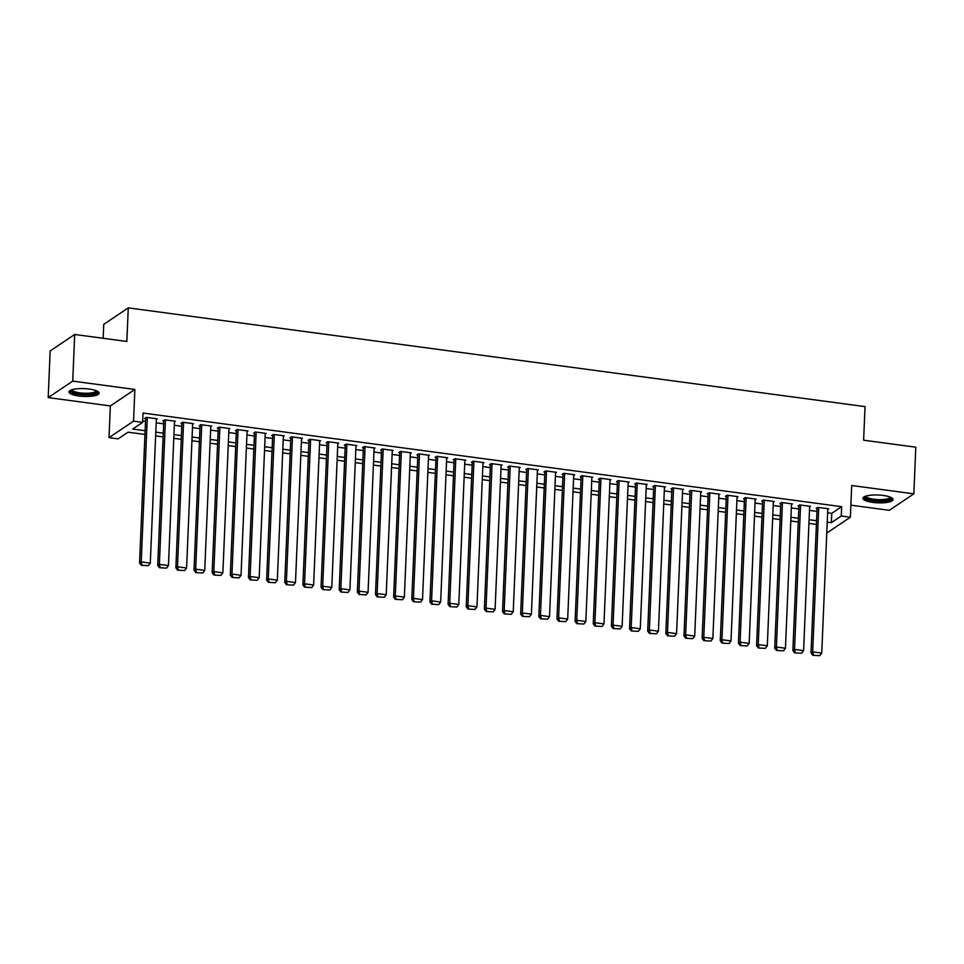 <?xml version="1.0" encoding="UTF-8"?>
<svg xmlns="http://www.w3.org/2000/svg" width="964" height="964" viewBox="0 0 964 964"><rect width="100%" height="100%" fill="white"/><g stroke="black" fill="none" stroke-linecap="round" stroke-linejoin="round"><path stroke-width="1.45" d="M78.879 395.999A15.087 3.916 -177.6 0 0 99.123 393.155A15.087 3.916 -177.6 0 0 89.23 389.046A15.087 3.916 -177.6 0 0 68.986 391.89A15.087 3.916 -177.6 0 0 78.879 395.999M872.818 502.389A15.087 3.916 -177.6 0 0 893.062 499.545A15.087 3.916 -177.6 0 0 883.157 495.436A15.087 3.916 -177.6 0 0 862.925 498.28A15.087 3.916 -177.6 0 0 872.818 502.389M144.962 434.451L128.043 432.185L118.102 438.861L109.028 437.644L133.55 421.16L142.624 422.377L132.683 429.064L145.118 430.727M110.354 405.928L134.876 389.444L72.734 381.117L74.686 334.472L50.152 350.956L48.2 397.602L110.354 405.928L109.028 437.644M103.148 338.292L103.738 324.362L128.26 307.877L865.033 406.615L863.624 440.199L915.8 447.188L913.848 493.833L851.694 485.507L850.356 517.222L826.775 533.068M850.863 505.16L889.314 510.318L913.848 493.833M72.734 381.117L48.2 397.602M156.325 419.461L157.265 418.834L146.371 417.376L144.721 418.484L145.624 418.605M174.472 421.895L175.412 421.268L164.519 419.81L162.868 420.919L163.772 421.039M192.619 424.329L193.559 423.702L182.666 422.232L181.015 423.353L181.919 423.473M210.767 426.763L211.706 426.124L200.813 424.666L199.162 425.787L200.066 425.907M228.914 429.197L229.854 428.558L218.961 427.1L217.31 428.221L218.213 428.341M247.061 431.619L248.001 430.992L237.108 429.534L235.457 430.643L236.361 430.763M265.208 434.053L266.148 433.426L255.255 431.968L253.604 433.077L254.508 433.198M283.356 436.487L284.296 435.861L273.402 434.403L271.752 435.511L272.655 435.632M301.503 438.921L302.443 438.283L291.55 436.825L289.899 437.945L290.803 438.066M319.65 441.355L320.59 440.717L309.697 439.259L308.046 440.379L308.95 440.5M337.798 443.777L338.738 443.151L327.844 441.693L326.194 442.801L327.097 442.922M355.945 446.212L356.885 445.585L345.992 444.127L344.341 445.235L345.245 445.356M374.092 448.646L375.032 448.019L364.139 446.561L362.488 447.67L363.392 447.79M392.24 451.08L393.179 450.441L382.286 448.983L380.635 450.104L381.539 450.224M410.387 453.514L411.327 452.875L400.434 451.417L398.783 452.538L399.686 452.658M428.534 455.936L429.474 455.309L418.581 453.851L416.93 454.96L417.834 455.092M446.681 458.37L447.621 457.743L436.728 456.285L435.077 457.394L435.981 457.514M464.829 460.804L465.769 460.177L454.875 458.719L453.225 459.828L454.128 459.949M482.976 463.238L483.916 462.612L473.023 461.141L471.372 462.262L472.276 462.383M501.123 465.672L502.063 465.034L491.17 463.576L489.519 464.696L490.423 464.817M519.271 468.106L520.211 467.468L509.317 466.01L507.667 467.13L508.57 467.251M537.418 470.528L538.358 469.902L527.465 468.444L525.814 469.552L526.718 469.673M555.565 472.963L556.505 472.336L545.612 470.878L543.961 471.986L544.865 472.107M573.713 475.397L574.652 474.77L563.759 473.3L562.108 474.421L563.012 474.541M591.86 477.831L592.8 477.192L581.907 475.734L580.244 476.855L581.159 476.975M610.007 480.265L610.947 479.626L600.054 478.168L598.391 479.289L599.307 479.409M628.154 482.687L629.094 482.06L618.201 480.602L616.538 481.711L617.454 481.831M646.302 485.121L647.242 484.494L636.348 483.036L634.686 484.145L635.601 484.265M664.449 487.555L665.389 486.928L654.496 485.47L652.833 486.579L653.749 486.7M682.596 489.989L683.536 489.351L672.643 487.892L670.98 489.013L671.896 489.134M700.744 492.423L701.672 491.785L690.79 490.327L689.127 491.447L690.043 491.568M718.891 494.845L719.819 494.219L708.938 492.761L707.275 493.869L708.191 494.002M737.038 497.279L737.966 496.653L727.085 495.195L725.422 496.303L726.338 496.424M755.186 499.714L756.113 499.087L745.232 497.629L743.569 498.737L744.485 498.858M773.333 502.148L774.261 501.521L763.38 500.051L761.717 501.172L762.632 501.292M791.468 504.582L792.408 503.943L781.527 502.485L779.864 503.606L780.78 503.726M809.615 507.016L810.555 506.377L799.674 504.919L798.011 506.04L798.927 506.16M827.63 512.812L831.739 513.354L841.68 506.678L143.021 413.05L142.624 422.377M142.684 421.015L145.516 421.401M156.18 422.834L163.651 423.835M174.327 425.257L181.798 426.269M192.475 427.691L199.946 428.691M210.622 430.125L218.093 431.125M228.769 432.559L236.24 433.559M246.917 434.993L254.388 435.993M265.064 437.427L272.535 438.427M283.211 439.849L290.682 440.849M301.358 442.283L308.829 443.283M319.506 444.717L326.977 445.717M337.653 447.151L345.124 448.152M355.8 449.586L363.271 450.586M373.948 452.008L381.419 453.008M392.095 454.442L399.566 455.442M410.242 456.876L417.713 457.876M428.39 459.31L435.861 460.31M446.537 461.744L454.008 462.744M464.684 464.166L472.155 465.178M482.831 466.6L490.302 467.6M500.979 469.034L508.45 470.034M519.126 471.468L526.597 472.468M537.273 473.902L544.744 474.903M555.421 476.337L562.892 477.337M573.568 478.759L581.039 479.759M591.715 481.193L599.186 482.193M609.863 483.627L617.334 484.627M628.01 486.061L635.481 487.061M646.157 488.495L653.628 489.495M664.304 490.917L671.775 491.917M682.452 493.351L689.923 494.351M700.599 495.785L708.07 496.785M718.746 498.219L726.217 499.219M736.894 500.653L744.365 501.654M755.041 503.075L762.512 504.088M773.188 505.51L780.659 506.51M791.336 507.944L798.807 508.944M809.483 510.378L816.954 511.378M827.763 509.438L828.703 508.811L817.821 507.353L816.159 508.462L817.074 508.582M134.876 389.444L133.55 421.16M841.68 506.678L841.283 516.005L850.356 517.222M74.686 334.472L126.85 341.461L128.26 307.877M816.4 524.428L808.929 523.428M798.252 521.994L790.781 520.994M780.105 519.56L772.634 518.56M761.97 517.126L754.487 516.126M743.822 514.704L736.339 513.704M725.675 512.27L718.192 511.269M707.528 509.836L700.045 508.835M689.381 507.401L681.909 506.401M671.233 504.967L663.762 503.967M653.086 502.545L645.615 501.533M634.939 500.111L627.468 499.111M616.791 497.677L609.32 496.677M598.644 495.243L591.173 494.243M580.497 492.809L573.026 491.809M562.349 490.387L554.878 489.375M544.202 487.953L536.731 486.953M526.055 485.519L518.584 484.518M507.908 483.084L500.437 482.084M489.76 480.65L482.289 479.65M471.613 478.216L464.142 477.216M453.466 475.794L445.995 474.794M435.318 473.36L427.847 472.36M417.171 470.926L409.7 469.926M399.024 468.492L391.553 467.492M380.876 466.058L373.405 465.058M362.729 463.636L355.258 462.624M344.582 461.202L337.111 460.202M326.435 458.768L318.964 457.767M308.287 456.334L300.816 455.333M290.14 453.899L282.669 452.899M271.993 451.477L264.522 450.465M253.845 449.043L246.374 448.043M235.698 446.609L228.227 445.609M217.551 444.175L210.08 443.175M199.403 441.741L191.932 440.741M181.256 439.307L173.785 438.307M163.109 436.885L155.638 435.885M827.233 522.139L831.342 522.693L841.283 516.005M155.794 432.161L163.265 433.161M173.942 434.595L181.413 435.595M192.089 437.017L199.56 438.03M210.236 439.451L217.707 440.452M228.384 441.886L235.855 442.886M246.531 444.32L254.002 445.32M264.678 446.754L272.149 447.754M282.826 449.176L290.297 450.188M300.973 451.61L308.444 452.61M319.12 454.044L326.591 455.044M337.267 456.478L344.738 457.478M355.415 458.912L362.886 459.912M373.562 461.346L381.033 462.346M391.709 463.768L399.18 464.769M409.857 466.202L417.328 467.203M428.004 468.637L435.475 469.637M446.151 471.071L453.622 472.071M464.299 473.505L471.77 474.505M482.446 475.927L489.917 476.939M500.593 478.361L508.064 479.361M518.74 480.795L526.211 481.795M536.888 483.229L544.359 484.229M555.035 485.663L562.506 486.663M573.182 488.085L580.653 489.097M591.33 490.519L598.801 491.519M609.477 492.953L616.948 493.954M627.612 495.388L635.095 496.388M645.76 497.822L653.243 498.822M663.907 500.256L671.39 501.256M682.054 502.678L689.537 503.678M700.201 505.112L707.684 506.112M718.349 507.546L725.82 508.546M736.496 509.98L743.967 510.98M754.643 512.414L762.114 513.414M772.791 514.836L780.262 515.848M790.938 517.27L798.409 518.271M809.085 519.704L816.556 520.705M831.739 513.354L831.342 522.693M827.799 508.691L821.75 653.098L812.676 651.881L811.013 653.002L812.773 655.267L819.786 655.677L812.773 655.267M817.098 507.835L811.013 653.002M818.725 507.474L812.676 651.881L813.435 654.821M819.786 655.677L821.75 653.098M890.953 497.424A13.05 3.386 2.4 0 1 873.577 500.424A13.05 3.386 2.4 0 1 865.202 496.339M866.021 496.062A12.086 3.133 -177.6 0 0 873.95 499.268A12.086 3.133 -177.6 0 0 890.158 497.075M863.286 497.484A14.99 3.892 -177.6 0 0 872.914 500.87A14.99 3.892 -177.6 0 0 892.76 498.713M97.015 391.023A13.05 3.386 2.4 0 1 86.206 394.457A13.05 3.386 2.4 0 1 71.276 391.107A13.05 3.386 2.4 0 1 71.264 389.95M72.083 389.673A12.086 3.133 -177.6 0 0 72.264 390.167A12.086 3.133 -177.6 0 0 84.977 393.252A12.086 3.133 -177.6 0 0 96.219 390.685M69.348 391.095A14.99 3.892 -177.6 0 0 69.372 391.119A14.99 3.892 -177.6 0 0 84.013 394.915A14.99 3.892 -177.6 0 0 98.834 392.324M809.652 506.257L803.602 650.664L794.529 649.447L792.866 650.567L794.625 652.833L801.638 653.243L794.625 652.833M798.951 505.401L792.866 650.567M800.578 505.04L794.529 649.447L795.288 652.387M801.638 653.243L803.602 650.664M791.504 503.823L785.455 648.23L776.381 647.013L774.719 648.133L776.478 650.411L783.491 650.808L776.478 650.411M780.804 502.967L774.719 648.133M782.431 502.606L776.381 647.013L777.141 649.965M783.491 650.808L785.455 648.23M773.357 501.388L767.308 645.808L758.234 644.591L756.571 645.699L758.331 647.977L765.344 648.374L758.331 647.977M762.657 500.545L756.571 645.699M764.283 500.183L758.234 644.591L758.993 647.531M765.344 648.374L767.308 645.808M755.21 498.966L749.161 643.374L740.087 642.157L738.424 643.265L740.183 645.543L747.196 645.952L740.183 645.543M744.509 498.111L738.424 643.265M746.136 497.749L740.087 642.157L740.846 645.097M747.196 645.952L749.161 643.374M737.062 496.532L731.013 640.94L721.94 639.722L720.277 640.831L722.036 643.109L729.049 643.518L722.036 643.109M726.362 495.677L720.277 640.831M727.989 495.315L721.94 639.722L722.699 642.663M729.049 643.518L731.013 640.94M718.915 494.098L712.866 638.505L703.792 637.288L702.129 638.409L703.889 640.674L710.902 641.084L703.889 640.674M708.215 493.243L702.129 638.409M709.841 492.881L703.792 637.288L704.551 640.229M710.902 641.084L712.866 638.505M700.768 491.664L694.719 636.071L685.645 634.854L683.982 635.975L685.741 638.252L692.755 638.65L685.741 638.252M690.067 490.809L683.982 635.975M691.694 490.447L685.645 634.854L686.404 637.807M692.755 638.65L694.719 636.071M682.62 489.23L676.571 633.649L667.498 632.432L665.835 633.541L667.594 635.818L674.607 636.216L667.594 635.818M671.92 488.374L665.835 633.541M673.547 488.013L667.498 632.432L668.257 635.372M674.607 636.216L676.571 633.649M664.473 486.808L658.424 631.215L649.35 629.998L647.688 631.107L649.447 633.384L656.46 633.794L649.447 633.384M653.773 485.952L647.688 631.107M655.399 485.591L649.35 629.998L650.11 632.938M656.46 633.794L658.424 631.215M646.326 484.374L640.277 628.781L631.203 627.564L629.54 628.673L631.299 630.95L638.313 631.36L631.299 630.95M635.625 483.518L629.54 628.673M637.252 483.157L631.203 627.564L631.962 630.504M638.313 631.36L640.277 628.781M628.179 481.94L622.129 626.347L613.056 625.13L611.393 626.251L613.152 628.516L620.165 628.926L613.152 628.516M617.478 481.084L611.393 626.251M619.105 480.723L613.056 625.13L613.815 628.07M620.165 628.926L622.129 626.347M610.031 479.506L603.982 623.913L594.909 622.696L593.246 623.816L595.005 626.082L602.018 626.492L595.005 626.082M599.331 478.65L593.246 623.816M600.958 478.289L594.909 622.696L595.668 625.648M602.018 626.492L603.982 623.913M591.884 477.072L585.835 621.479L576.761 620.274L575.098 621.382L576.858 623.66L583.871 624.057L576.858 623.66M581.184 476.216L575.098 621.382M582.81 475.854L576.761 620.274L577.52 623.214M583.871 624.057L585.835 621.479M573.737 474.637L567.688 619.057L558.614 617.84L556.963 618.948L558.71 621.226L565.723 621.635L558.71 621.226M563.036 473.794L556.963 618.948M564.663 473.432L558.614 617.84L559.373 620.78M565.723 621.635L567.688 619.057M555.589 472.215L549.54 616.623L540.467 615.406L538.816 616.514L540.563 618.792L547.576 619.201L540.563 618.792M544.889 471.36L538.816 616.514M546.516 470.998L540.467 615.406L541.226 618.346M547.576 619.201L549.54 616.623M537.442 469.781L531.393 614.188L522.319 612.971L520.668 614.092L522.416 616.358L529.429 616.767L522.416 616.358M526.742 468.926L520.668 614.092M528.368 468.564L522.319 612.971L523.078 615.912M529.429 616.767L531.393 614.188M519.295 467.347L513.246 611.754L504.172 610.537L502.521 611.658L504.268 613.923L511.282 614.333L504.268 613.923M508.594 466.492L502.521 611.658M510.221 466.13L504.172 610.537L504.931 613.478M511.282 614.333L513.246 611.754M501.147 464.913L495.098 609.32L486.025 608.103L484.374 609.224L486.121 611.501L493.134 611.899L486.121 611.501M490.447 464.058L484.374 609.224M492.074 463.696L486.025 608.103L486.784 611.056M493.134 611.899L495.098 609.32M483 462.479L476.951 606.898L467.877 605.681L466.227 606.79L467.974 609.067L474.987 609.465L467.974 609.067M472.312 461.636L466.227 606.79M473.927 461.274L467.877 605.681L468.637 608.621M474.987 609.465L476.951 606.898M464.853 460.057L458.804 604.464L449.73 603.247L448.079 604.356L449.827 606.633L456.852 607.043L449.827 606.633M454.164 459.201L448.079 604.356M455.779 458.84L449.73 603.247L450.489 606.187M456.852 607.043L458.804 604.464M446.706 457.623L440.656 602.03L431.583 600.813L429.932 601.934L431.679 604.199L438.704 604.609L431.679 604.199M436.017 456.767L429.932 601.934M437.632 456.406L431.583 600.813L432.342 603.753M438.704 604.609L440.656 602.03M428.558 455.189L422.509 599.596L413.436 598.379L411.785 599.5L413.532 601.765L420.557 602.175L413.532 601.765M417.87 454.333L411.785 599.5M419.485 453.972L413.436 598.379L414.195 601.319M420.557 602.175L422.509 599.596M410.411 452.755L404.362 597.162L395.288 595.945L393.637 597.065L395.385 599.343L402.41 599.741L395.385 599.343M399.723 451.899L393.637 597.065M401.337 451.538L395.288 595.945L396.047 598.897M402.41 599.741L404.362 597.162M392.276 450.321L386.215 594.74L377.141 593.523L375.49 594.631L377.237 596.909L384.262 597.306L377.237 596.909M381.575 449.465L375.49 594.631M383.202 449.103L377.141 593.523L377.9 596.463M384.262 597.306L386.215 594.74M374.128 447.899L368.067 592.306L358.994 591.089L357.343 592.197L359.09 594.475L366.115 594.884L359.09 594.475M363.428 447.043L357.343 592.197M365.055 446.681L358.994 591.089L359.765 594.029M366.115 594.884L368.067 592.306M355.981 445.464L349.92 589.872L340.846 588.655L339.195 589.763L340.955 592.041L347.968 592.45L340.955 592.041M345.281 444.609L339.195 589.763M346.907 444.247L340.846 588.655L341.618 591.595M347.968 592.45L349.92 589.872M337.834 443.03L331.773 587.438L322.699 586.22L321.048 587.341L322.807 589.607L329.821 590.016L322.807 589.607M327.133 442.175L321.048 587.341M328.76 441.813L322.699 586.22L323.47 589.161M329.821 590.016L331.773 587.438M319.687 440.596L313.625 585.003L304.552 583.786L302.901 584.907L304.66 587.184L311.673 587.582L304.66 587.184M308.986 439.741L302.901 584.907M310.613 439.379L304.552 583.786L305.323 586.739M311.673 587.582L313.625 585.003M301.539 438.162L295.478 582.569L286.404 581.364L284.754 582.473L286.513 584.75L293.526 585.148L286.513 584.75M290.839 437.307L284.754 582.473M292.466 436.945L286.404 581.364L287.176 584.304M293.526 585.148L295.478 582.569M283.392 435.74L277.331 580.147L268.257 578.93L266.606 580.039L268.366 582.316L275.379 582.726L268.366 582.316M272.692 434.885L266.606 580.039M274.318 434.523L268.257 578.93L269.028 581.87M275.379 582.726L277.331 580.147M265.245 433.306L259.183 577.713L250.11 576.496L248.459 577.605L250.218 579.882L257.231 580.292L250.218 579.882M254.544 432.45L248.459 577.605M256.171 432.089L250.11 576.496L250.881 579.436M257.231 580.292L259.183 577.713M247.097 430.872L241.036 575.279L231.963 574.062L230.312 575.183L232.071 577.448L239.084 577.858L232.071 577.448M236.397 430.016L230.312 575.183M238.024 429.655L231.963 574.062L232.734 577.002M239.084 577.858L241.036 575.279M228.95 428.438L222.889 572.845L213.815 571.628L212.164 572.749L213.924 575.014L220.937 575.424L213.924 575.014M218.25 427.582L212.164 572.749M219.876 427.221L213.815 571.628L214.586 574.568M220.937 575.424L222.889 572.845M210.803 426.004L204.742 570.411L195.668 569.194L194.017 570.314L195.776 572.592L202.789 572.99L195.776 572.592M200.102 425.148L194.017 570.314M201.729 424.787L195.668 569.194L196.439 572.146M202.789 572.99L204.742 570.411M192.655 423.57L186.594 567.989L177.521 566.772L175.87 567.88L177.629 570.158L184.642 570.555L177.629 570.158M181.955 422.726L175.87 567.88M183.582 422.365L177.521 566.772L178.292 569.712M184.642 570.555L186.594 567.989M174.508 421.148L168.447 565.555L159.373 564.338L157.722 565.446L159.482 567.724L166.495 568.133L159.482 567.724M163.808 420.292L157.722 565.446M165.434 419.93L159.373 564.338L160.145 567.278M166.495 568.133L168.447 565.555M156.361 418.713L150.3 563.121L141.226 561.904L139.575 563.024L141.334 565.29L148.348 565.699L141.334 565.29M145.66 417.858L139.575 563.024M147.287 417.496L141.226 561.904L141.997 564.844M148.348 565.699L150.3 563.121"/></g></svg>
